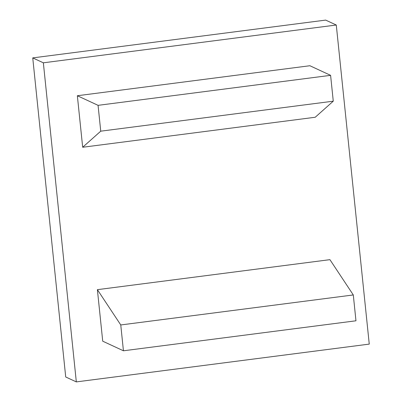 <?xml version="1.0" encoding="UTF-8"?>
<svg xmlns="http://www.w3.org/2000/svg" width="402" height="402" viewBox="0 0 402 402"><rect width="100%" height="100%" fill="white"/><g stroke="black" fill="none" stroke-linecap="round" stroke-linejoin="round"><path stroke-width="0.6" d="M123.434 350.79L355.966 320.791L353.298 294.952L120.766 324.952L97.395 289.661L102.721 341.187L123.434 350.79L120.766 324.952M353.298 294.952L329.926 259.662L97.395 289.661M100.741 131.178L82.681 147.258L77.355 95.736L98.068 105.339L100.741 131.178L333.273 101.178L315.213 117.258L82.681 147.258M77.355 95.736L309.887 65.732L330.6 75.34L333.273 101.178M330.6 75.34L98.068 105.339M76.325 381.9L369.257 344.107L336.283 25.019L325.675 20.1L32.743 57.893L65.717 376.981L76.325 381.9L43.351 62.812L336.283 25.019M43.351 62.812L32.743 57.893"/></g></svg>
